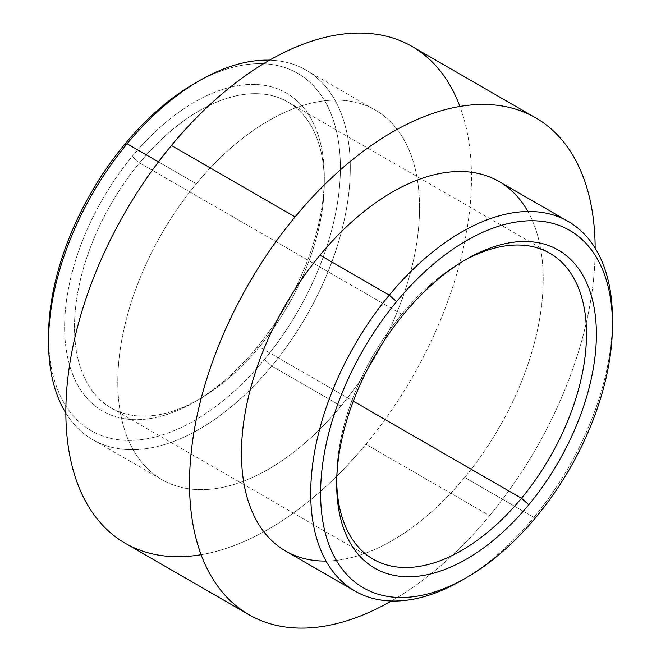 <?xml version="1.0" encoding="UTF-8"?>
<svg xmlns="http://www.w3.org/2000/svg" width="661" height="661" viewBox="0 0 661 661"><rect width="100%" height="100%" fill="white"/><g stroke="black" fill="none" stroke-linecap="round" stroke-linejoin="round"><path stroke-width="0.5" stroke-dasharray="3.31 2.48" d="M412.076 46.485A286.824 165.597 -60 0 1 365.905 444.266L489.57 515.663A286.824 165.597 -60 0 1 391.411 601.006A286.824 165.597 120 0 0 489.57 515.663L365.905 444.266A286.824 165.597 -60 0 1 125.26 543.276M489.57 515.663A286.824 165.597 120 0 0 595.148 248.123A286.824 165.597 -60 0 1 489.57 515.663M326.055 561.049A213.371 123.186 120 0 0 464.666 477.407A213.371 123.186 120 0 0 527.866 211.495M201.101 554.703A286.824 165.597 120 0 0 365.905 444.266A286.824 165.597 120 0 0 459.899 106.462M341.002 406.011A213.371 123.186 -60 0 1 136.265 454.851A213.371 123.186 -60 0 1 196.334 183.758A213.371 123.186 -60 0 1 401.07 134.918A213.371 123.186 -60 0 1 341.002 406.011L271.745 366.029A213.371 123.186 -60 0 1 92.73 439.681A213.371 123.186 -60 0 1 65.852 413.042A213.371 123.186 120 0 0 271.745 366.029L341.002 406.011A213.371 123.186 120 0 0 375.349 110.098A213.371 123.186 120 0 0 196.334 183.758A213.371 123.186 120 0 0 161.986 479.663A213.371 123.186 120 0 0 341.002 406.011M401.706 314.264L404.284 313.479L401.706 314.264A176.644 101.984 120 0 0 336.68 478.374A176.644 101.984 120 0 0 336.705 481.191A176.644 101.984 -60 0 1 401.706 314.264L139.529 162.903A176.644 101.984 120 0 0 111.089 407.878A176.644 101.984 120 0 0 259.294 346.901L353.28 401.161L259.294 346.901A176.644 101.984 120 0 0 287.733 101.926A176.644 101.984 120 0 0 139.529 162.903L401.706 314.264A176.644 101.984 -60 0 1 464.039 260.649A176.644 101.984 120 0 0 461.585 262.037A176.644 101.984 120 0 0 401.706 314.264M464.08 579.011A213.371 123.186 120 0 0 533.923 517.389L464.666 477.407A213.371 123.186 -60 0 1 285.651 551.067M499.014 181.502A213.371 123.186 -60 0 1 464.666 477.407L533.923 517.389A213.371 123.186 120 0 0 612.441 322.047M612.458 319.156A213.371 123.186 -60 0 1 533.923 517.389L536.492 516.605L533.923 517.389A213.371 123.186 -60 0 1 461.593 580.482M158.475 161.895L196.334 183.758L158.475 161.895M269.589 60.159A213.371 123.186 -60 0 1 306.093 70.116A213.371 123.186 -60 0 1 271.745 366.029A213.371 123.186 120 0 0 350.28 166.382A213.371 123.186 120 0 0 269.589 60.159M194.466 83.542A206.372 119.154 -60 0 1 335.854 128.721A206.372 119.154 -60 0 1 264.425 359.526L271.745 366.029L264.425 359.526A206.372 119.154 -60 0 1 48.542 336.292M48.559 339.118A206.372 119.154 120 0 0 264.425 359.526A206.372 119.154 120 0 0 336.152 129.928A206.372 119.154 120 0 0 196.92 82.146M256.716 347.686A183.634 106.024 -60 0 1 80.51 389.717A183.634 106.024 -60 0 1 132.217 156.401A183.634 106.024 -60 0 1 308.423 114.37A183.634 106.024 -60 0 1 256.716 347.686A183.634 106.024 120 0 0 324.32 177.074A183.634 106.024 120 0 0 132.217 156.401L139.529 162.903A176.644 101.984 -60 0 1 324.32 182.783A176.644 101.984 -60 0 1 259.294 346.901L256.716 347.686L259.294 346.901A176.644 101.984 -60 0 1 199.415 399.128A176.644 101.984 -60 0 1 78.395 360.452A176.644 101.984 -60 0 1 139.529 162.903L132.217 156.401A183.634 106.024 120 0 0 68.653 361.782A183.634 106.024 120 0 0 194.466 401.979A183.634 106.024 120 0 0 256.716 347.686M466.534 259.178L461.585 262.037M336.68 484.092L336.68 478.374M92.73 439.681L161.986 479.663M306.093 70.116L375.349 110.098M111.089 407.878L373.267 559.239M287.733 101.926L549.911 253.287M324.32 177.074L324.32 182.783M194.466 401.979L199.415 399.128"/><path stroke-width="0.99" d="M248.924 614.68L125.26 543.276A286.824 165.597 -60 0 1 171.43 145.494L295.095 216.899A286.824 165.597 120 0 0 248.924 614.68A286.824 165.597 120 0 0 391.411 601.006A286.824 165.597 -60 0 1 195.714 537.219A286.824 165.597 -60 0 1 295.095 216.899L171.43 145.494A286.824 165.597 -60 0 1 412.076 46.485L535.74 117.881A286.824 165.597 120 0 0 295.095 216.899A286.824 165.597 -60 0 1 595.148 248.123A286.824 165.597 120 0 0 535.74 117.881M527.866 211.495A213.371 123.186 120 0 0 319.998 255.154A213.371 123.186 120 0 0 241.496 457.296A213.371 123.186 120 0 0 326.055 561.049M459.899 106.462A286.824 165.597 120 0 0 171.43 145.494A286.824 165.597 120 0 0 66.505 430.361A286.824 165.597 120 0 0 201.101 554.703M528.783 504.764L521.471 498.262A176.644 101.984 120 0 0 582.903 301.912A176.644 101.984 120 0 0 464.039 260.649A176.644 101.984 -60 0 1 549.911 253.287A176.644 101.984 -60 0 1 521.471 498.262L528.783 504.764A183.634 106.024 -60 0 1 336.68 484.092A183.634 106.024 -60 0 1 404.284 313.479A183.634 106.024 -60 0 1 466.534 259.178A183.634 106.024 -60 0 1 592.347 299.383A183.634 106.024 -60 0 1 528.783 504.764A183.634 106.024 120 0 0 580.49 271.448A183.634 106.024 120 0 0 404.284 313.479A183.634 106.024 120 0 0 352.577 546.796A183.634 106.024 120 0 0 528.783 504.764M336.705 481.191A176.644 101.984 120 0 0 521.471 498.262A176.644 101.984 -60 0 1 373.267 559.239A176.644 101.984 -60 0 1 336.705 481.191M354.907 591.05L285.651 551.067A213.371 123.186 -60 0 1 319.998 255.154L389.255 295.137A213.371 123.186 120 0 0 354.907 591.05A213.371 123.186 120 0 0 464.08 579.011M612.441 322.047A213.371 123.186 120 0 0 568.27 221.485A213.371 123.186 120 0 0 389.255 295.137L319.998 255.154A213.371 123.186 -60 0 1 499.014 181.502L568.27 221.485M466.534 577.623L461.593 580.482A213.371 123.186 -60 0 1 315.404 533.766A213.371 123.186 -60 0 1 389.255 295.137L396.575 301.639A206.372 119.154 -60 0 1 594.594 254.402A206.372 119.154 -60 0 1 536.492 516.605A206.372 119.154 -60 0 1 338.473 563.841A206.372 119.154 -60 0 1 396.575 301.639L389.255 295.137A213.371 123.186 -60 0 1 612.458 319.156L612.458 324.873A206.372 119.154 120 0 0 396.575 301.639A206.372 119.154 120 0 0 325.146 532.444A206.372 119.154 120 0 0 466.534 577.623A206.372 119.154 120 0 0 536.492 516.605A206.372 119.154 120 0 0 612.458 324.873M48.542 342.01L48.542 336.292A206.372 119.154 -60 0 1 124.508 144.561L127.077 143.776A213.371 123.186 120 0 0 48.542 342.01A213.371 123.186 120 0 0 65.852 413.042A213.371 123.186 -60 0 1 127.077 143.776L158.475 161.895L127.077 143.776A213.371 123.186 -60 0 1 269.589 60.159A213.371 123.186 120 0 0 199.407 80.683A213.371 123.186 120 0 0 127.077 143.776L124.508 144.561A206.372 119.154 -60 0 1 194.466 83.542L199.407 80.683M353.28 401.161L521.471 498.262L353.28 401.161M196.92 82.146A206.372 119.154 120 0 0 124.508 144.561A206.372 119.154 120 0 0 48.559 339.118"/></g></svg>
